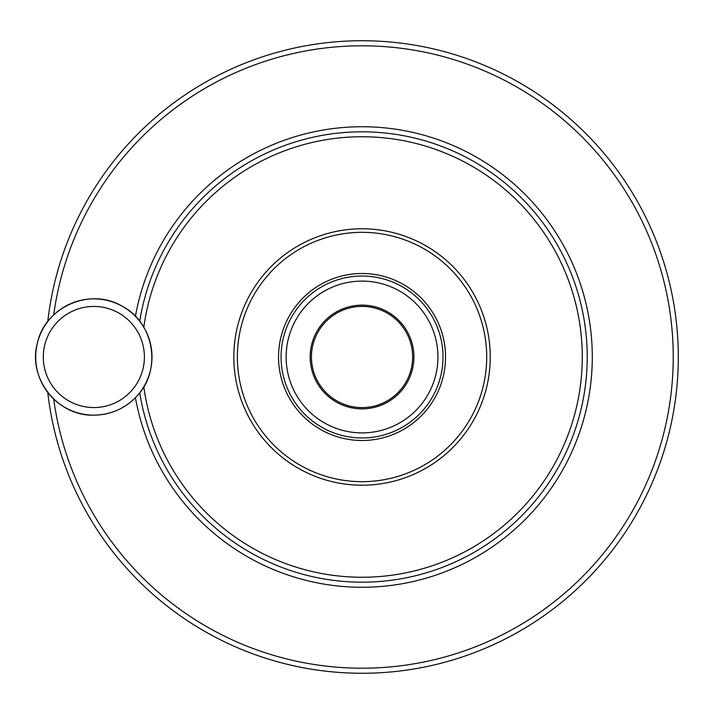 <?xml version="1.0" encoding="UTF-8"?>
<svg xmlns="http://www.w3.org/2000/svg" width="714" height="714" viewBox="0 0 714 714"><rect width="100%" height="100%" fill="white"/><g stroke="black" fill="none" stroke-linecap="round" stroke-linejoin="round"><path stroke-width="1.07" d="M281.075 357A80.959 80.959 0 0 1 402.517 286.885A80.959 80.959 0 0 1 402.517 427.115A80.959 80.959 0 0 1 281.075 357M412.638 357A50.605 50.605 0 0 0 336.74 313.178A50.605 50.605 0 0 0 336.74 400.822A50.605 50.605 0 0 0 412.638 357A50.605 50.605 0 0 1 362.043 407.605A50.605 50.605 0 0 1 311.438 357A50.605 50.605 0 0 1 362.043 306.395A50.605 50.605 0 0 1 412.638 357A50.605 50.605 0 0 1 362.043 407.605A50.605 50.605 0 0 1 311.438 357A50.605 50.605 0 0 1 362.043 306.395A50.605 50.605 0 0 1 412.638 357M47.776 321.532A316.257 316.257 0 0 1 379.803 41.233A316.257 316.257 0 0 1 678.3 357A316.257 316.257 0 0 1 379.803 672.766A316.257 316.257 0 0 1 47.776 392.468M53.693 314.945A311.206 311.206 0 0 1 529.654 94.792A311.206 311.206 0 0 1 529.654 619.208A311.206 311.206 0 0 1 53.693 399.055M135.419 316.338A230.238 230.238 0 0 1 592.281 357A230.238 230.238 0 0 1 135.419 397.662M139.712 321.255A225.178 225.178 0 0 1 379.964 132.536A225.178 225.178 0 0 1 587.22 357A225.178 225.178 0 0 1 379.964 581.464A225.178 225.178 0 0 1 139.712 392.745M93.846 415.146A58.146 58.146 0 0 1 35.7 357A58.146 58.146 0 0 1 93.846 298.854A58.146 58.146 0 0 1 151.993 357A58.146 58.146 0 0 1 93.846 415.146C57.272 416.458 27.168 377.644 37.53 342.541C45.357 306.779 90.437 287.278 121.862 306.047C154.545 322.523 162.23 371.03 136.24 396.805C124.638 408.756 110.509 414.879 93.846 415.146M93.846 407.56A50.56 50.56 0 0 1 50.06 331.724A50.56 50.56 0 0 1 137.632 331.724A50.56 50.56 0 0 1 93.846 407.56M233.817 357A128.217 128.217 0 0 0 362.043 485.217A128.217 128.217 0 0 0 490.259 357A128.217 128.217 0 0 0 362.043 228.783A128.217 128.217 0 0 0 233.817 357M237.369 357A124.673 124.673 0 0 1 424.375 249.034A124.673 124.673 0 0 1 424.375 464.966A124.673 124.673 0 0 1 237.369 357M286.135 357A75.907 75.907 0 0 1 399.992 291.267A75.907 75.907 0 0 1 399.992 422.733A75.907 75.907 0 0 1 286.135 357M143.809 386.756A220.251 220.251 0 0 0 376.947 576.742A220.251 220.251 0 0 0 582.285 357A220.251 220.251 0 0 0 376.947 137.258A220.251 220.251 0 0 0 143.809 327.244M278.549 357A83.493 83.493 0 0 1 403.785 284.69A83.493 83.493 0 0 1 403.785 429.31A83.493 83.493 0 0 1 278.549 357M310.171 357A51.863 51.863 0 0 1 387.97 312.08A51.863 51.863 0 0 1 387.97 401.92A51.863 51.863 0 0 1 310.171 357"/></g></svg>
